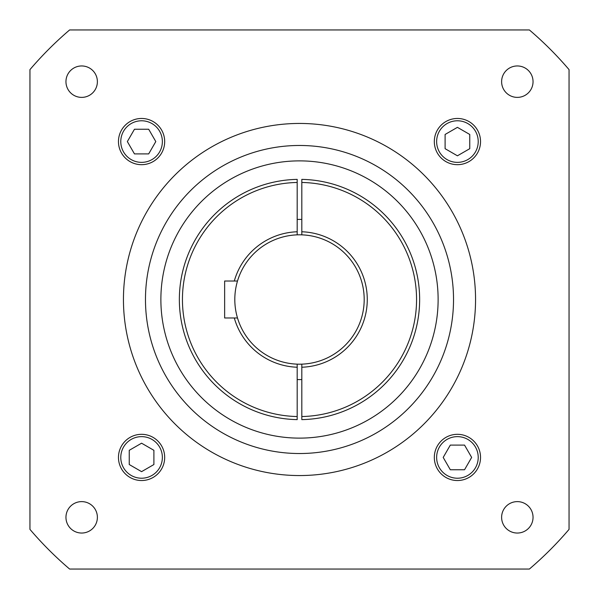 <?xml version="1.0" encoding="UTF-8"?>
<svg xmlns="http://www.w3.org/2000/svg" width="599" height="599" viewBox="0 0 599 599"><rect width="100%" height="100%" fill="white"/><g stroke="black" fill="none" stroke-linecap="round" stroke-linejoin="round"><path stroke-width="0.9" d="M434.32 457.426A23.106 23.106 0 0 0 457.426 480.533A23.106 23.106 0 0 0 480.533 457.426A23.106 23.106 0 0 0 457.426 434.32A23.106 23.106 0 0 0 434.32 457.426M118.467 457.426A23.106 23.106 0 0 0 141.574 480.533A23.106 23.106 0 0 0 164.68 457.426A23.106 23.106 0 0 0 141.574 434.32A23.106 23.106 0 0 0 118.467 457.426M118.467 141.574A23.106 23.106 0 0 0 141.574 164.68A23.106 23.106 0 0 0 164.68 141.574A23.106 23.106 0 0 0 141.574 118.467A23.106 23.106 0 0 0 118.467 141.574M434.32 141.574A23.106 23.106 0 0 0 457.426 164.68A23.106 23.106 0 0 0 480.533 141.574A23.106 23.106 0 0 0 457.426 118.467A23.106 23.106 0 0 0 434.32 141.574M501.618 81.674A15.709 15.709 0 0 0 517.326 97.382A15.709 15.709 0 0 0 533.043 81.674A15.709 15.709 0 0 0 517.326 65.957A15.709 15.709 0 0 0 501.618 81.674M501.618 517.326A15.709 15.709 0 0 0 517.326 533.043A15.709 15.709 0 0 0 533.043 517.326A15.709 15.709 0 0 0 517.326 501.618A15.709 15.709 0 0 0 501.618 517.326M65.957 517.326A15.709 15.709 0 0 0 81.674 533.043A15.709 15.709 0 0 0 97.382 517.326A15.709 15.709 0 0 0 81.674 501.618A15.709 15.709 0 0 0 65.957 517.326M65.957 81.674A15.709 15.709 0 0 0 81.674 97.382A15.709 15.709 0 0 0 97.382 81.674A15.709 15.709 0 0 0 81.674 65.957A15.709 15.709 0 0 0 65.957 81.674M145.475 299.5A154.025 154.025 0 0 0 299.5 453.525A154.025 154.025 0 0 0 453.525 299.5A154.025 154.025 0 0 0 299.5 145.475A154.025 154.025 0 0 0 145.475 299.5M123.446 299.5A176.054 176.054 0 0 0 299.5 475.554A176.054 176.054 0 0 0 475.554 299.5A176.054 176.054 0 0 0 299.5 123.446A176.054 176.054 0 0 0 123.446 299.5M529.381 569.05A354.264 354.264 0 0 0 569.05 529.381L569.05 69.619A354.264 354.264 0 0 0 529.381 29.95L69.619 29.95A354.264 354.264 0 0 0 29.95 69.619L29.95 529.381A354.264 354.264 0 0 0 69.619 569.05L529.381 569.05M478.219 457.426A20.793 20.793 0 0 0 457.426 436.634A20.793 20.793 0 0 0 436.634 457.426A20.793 20.793 0 0 0 457.426 478.219A20.793 20.793 0 0 0 478.219 457.426M464.539 469.751L471.653 457.426L464.539 445.102L450.313 445.102L443.2 457.426L450.313 469.751L464.539 469.751M419.644 299.5A120.144 120.144 0 0 1 301.814 419.622L301.814 364.147A64.692 64.692 0 0 0 364.192 299.5A64.692 64.692 0 0 0 301.814 234.853L301.814 179.378A120.144 120.144 0 0 1 419.644 299.5M301.814 364.147A64.692 64.692 0 0 1 297.186 364.147L297.186 419.622A120.144 120.144 0 0 1 179.356 299.5A120.144 120.144 0 0 1 297.186 179.378L297.186 234.853A64.692 64.692 0 0 0 237.504 281.013L224.64 281.013L224.64 317.987L237.504 317.987A64.692 64.692 0 0 1 237.504 281.013M301.814 219.436A80.094 80.094 0 0 0 297.186 219.436M160.876 299.5A138.624 138.624 0 0 0 299.5 438.124A138.624 138.624 0 0 0 438.124 299.5A138.624 138.624 0 0 0 299.5 160.876A138.624 138.624 0 0 0 160.876 299.5M297.186 379.564A80.094 80.094 0 0 0 301.814 379.564M297.186 234.853A64.692 64.692 0 0 1 301.814 234.853M237.504 317.987A64.692 64.692 0 0 0 297.186 364.147A64.692 64.692 0 0 1 237.504 317.987L237.339 317.987M478.219 141.574A20.793 20.793 0 0 0 457.426 120.781A20.793 20.793 0 0 0 436.634 141.574A20.793 20.793 0 0 0 457.426 162.366A20.793 20.793 0 0 0 478.219 141.574M469.751 134.461L457.426 127.347L445.102 134.461L445.102 148.687L457.426 155.8L469.751 148.687L469.751 134.461M162.366 457.426A20.793 20.793 0 0 0 141.574 436.634A20.793 20.793 0 0 0 120.781 457.426A20.793 20.793 0 0 0 141.574 478.219A20.793 20.793 0 0 0 162.366 457.426M129.249 464.539L141.574 471.653L153.898 464.539L153.898 450.313L141.574 443.2L129.249 450.313L129.249 464.539M162.366 141.574A20.793 20.793 0 0 0 141.574 120.781A20.793 20.793 0 0 0 120.781 141.574A20.793 20.793 0 0 0 141.574 162.366A20.793 20.793 0 0 0 162.366 141.574M134.461 129.249L127.347 141.574L134.461 153.898L148.687 153.898L155.8 141.574L148.687 129.249L134.461 129.249M301.814 416.537A117.06 117.06 0 0 0 416.56 299.5A117.06 117.06 0 0 0 301.814 182.463M301.814 231.768A67.769 67.769 0 0 1 367.269 299.5A67.769 67.769 0 0 1 301.814 367.232M297.186 419.622A120.144 120.144 0 0 1 179.356 299.5M234.299 281.013A67.769 67.769 0 0 1 297.186 231.768M297.186 182.463A117.06 117.06 0 0 0 182.44 299.5A117.06 117.06 0 0 0 297.186 416.537M297.186 367.232A67.769 67.769 0 0 1 234.299 317.987"/></g></svg>
